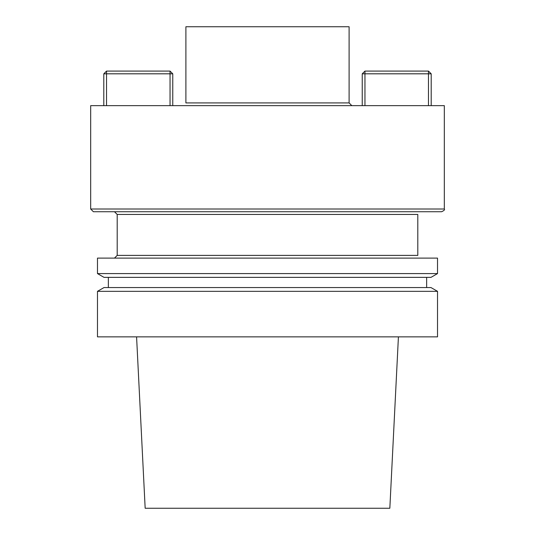 <?xml version="1.0" encoding="UTF-8"?>
<svg xmlns="http://www.w3.org/2000/svg" width="535" height="535" viewBox="0 0 535 535"><rect width="100%" height="100%" fill="white"/><g stroke="black" fill="none" stroke-linecap="round" stroke-linejoin="round"><path stroke-width="0.8" d="M437.523 336.869L97.477 336.869L437.523 336.869L437.523 291.334L97.477 291.334L97.477 336.869L97.477 291.334L437.523 291.334L437.523 336.869M145.166 508.25L389.834 508.25L398.421 336.869L389.834 508.25L145.166 508.25L136.579 336.869L145.166 508.25M430.983 287.562L437.523 291.334L430.983 287.562L104.017 287.562L430.983 287.562M426.642 277.364L426.642 287.562L426.642 277.364M104.017 277.364L430.983 277.364L437.523 273.586L97.477 273.586L437.523 273.586L437.523 258.117L97.477 258.117L97.477 273.586L104.017 277.364L430.983 277.364L437.523 273.586L437.523 258.117L97.477 258.117L97.477 273.586L104.017 277.364M117.198 255.396L117.198 214.455L417.802 214.455L117.198 214.455L114.483 211.733L117.198 214.455L117.198 255.396L114.483 258.117L117.198 255.396L417.802 255.396L417.802 214.455L417.802 255.396L117.198 255.396M93.398 211.733L441.602 211.733L93.398 211.733L90.676 209.011L90.676 105.642L444.324 105.642L90.676 105.642L90.676 209.011L444.324 209.011C445.013 209.673 444.11 210.583 441.602 211.733C444.11 210.583 445.013 209.673 444.324 209.011L444.324 105.642L444.324 209.011L90.676 209.011L93.398 211.733M185.892 26.75L349.108 26.75L349.108 102.921L351.829 105.642L349.108 102.921L349.108 26.75L185.892 26.75L185.892 102.921L349.108 102.921L185.892 102.921L185.892 26.75M172.765 73.81L170.043 71.095L170.043 73.81L106.525 73.81L106.525 105.642L106.525 73.81L103.803 73.81L106.525 73.81L106.525 71.095L103.803 73.81L103.803 105.642L103.803 73.81L106.525 71.095L170.043 71.095L170.043 73.81L106.525 73.81L106.525 71.095L170.043 71.095L172.765 73.81L170.043 73.81L170.043 105.642L170.043 73.81L172.765 73.81L172.765 105.642L172.765 73.81M362.235 73.81L364.957 73.81L364.957 71.095L428.475 71.095L431.197 73.81L431.197 105.642L431.197 73.81L428.475 73.81L428.475 71.095L431.197 73.81L364.957 73.81L364.957 105.642L364.957 71.095L428.475 71.095L428.475 73.81L362.235 73.81L364.957 71.095L362.235 73.81L362.235 105.642L362.235 73.81M428.475 105.642L428.475 73.81L428.475 105.642M104.017 287.562L97.477 291.334L104.017 287.562M108.358 277.364L108.358 287.562L108.358 277.364"/></g></svg>
